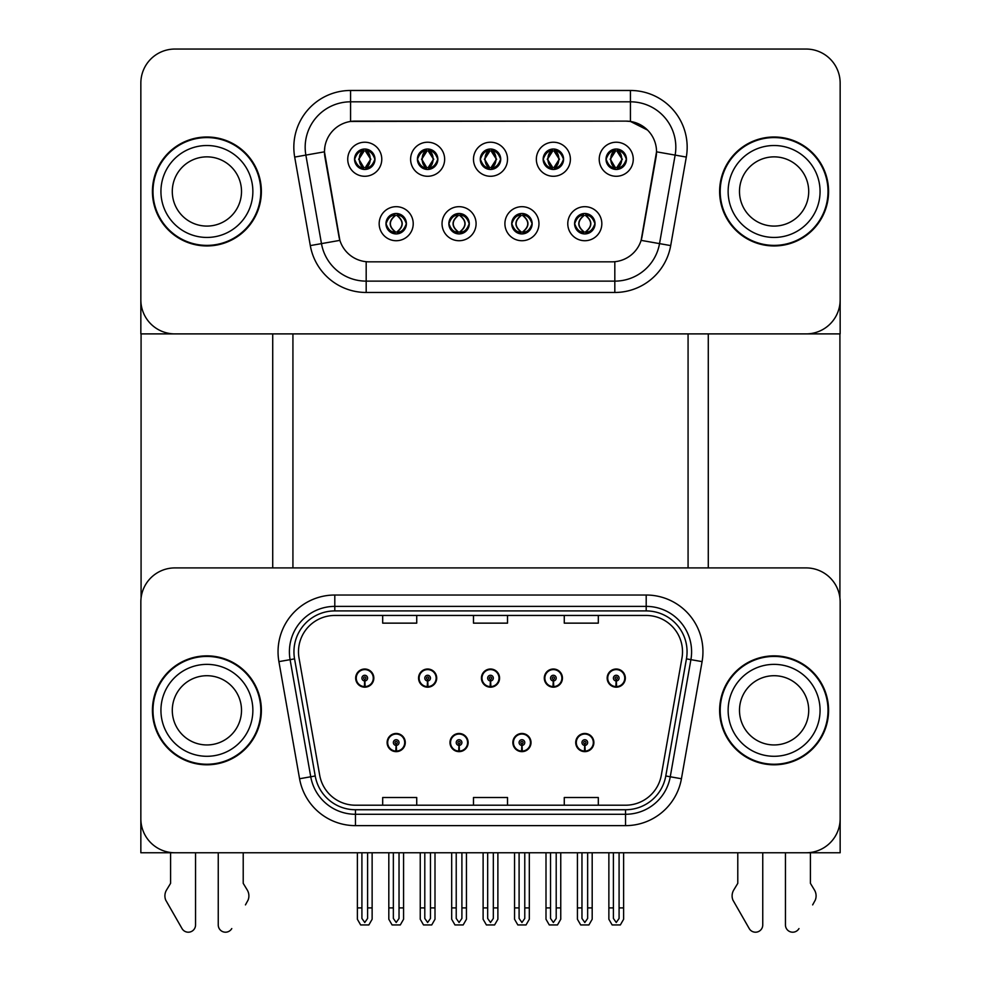 <?xml version="1.0" encoding="UTF-8"?>
<svg xmlns="http://www.w3.org/2000/svg" width="981" height="981" viewBox="0 0 981 981"><rect width="100%" height="100%" fill="white"/><g stroke="black" fill="none" stroke-linecap="round" stroke-linejoin="round"><path stroke-width="1.47" d="M387.115 742.568A9.074 9.074 0 0 0 396.189 751.642A9.074 9.074 0 0 0 405.276 742.568A9.074 9.074 0 0 0 396.189 733.481A9.074 9.074 0 0 0 387.115 742.568M449.985 742.568A9.074 9.074 0 0 0 459.059 751.642A9.074 9.074 0 0 0 468.145 742.568A9.074 9.074 0 0 0 459.059 733.481A9.074 9.074 0 0 0 449.985 742.568M512.855 742.568A9.074 9.074 0 0 0 521.941 751.642A9.074 9.074 0 0 0 531.015 742.568A9.074 9.074 0 0 0 521.941 733.481A9.074 9.074 0 0 0 512.855 742.568M544.296 678.104A9.074 9.074 0 0 0 553.37 687.178A9.074 9.074 0 0 0 562.444 678.104A9.074 9.074 0 0 0 553.37 669.017A9.074 9.074 0 0 0 544.296 678.104M481.426 678.104A9.074 9.074 0 0 0 490.5 687.178A9.074 9.074 0 0 0 499.574 678.104A9.074 9.074 0 0 0 490.5 669.017A9.074 9.074 0 0 0 481.426 678.104M418.556 678.104A9.074 9.074 0 0 0 427.63 687.178A9.074 9.074 0 0 0 436.704 678.104A9.074 9.074 0 0 0 427.63 669.017A9.074 9.074 0 0 0 418.556 678.104M355.674 678.104A9.074 9.074 0 0 0 364.76 687.178A9.074 9.074 0 0 0 373.835 678.104A9.074 9.074 0 0 0 364.76 669.017A9.074 9.074 0 0 0 355.674 678.104M575.724 742.568A9.074 9.074 0 0 0 584.811 751.642A9.074 9.074 0 0 0 593.885 742.568A9.074 9.074 0 0 0 584.811 733.481A9.074 9.074 0 0 0 575.724 742.568M607.165 678.104A9.074 9.074 0 0 0 616.24 687.178A9.074 9.074 0 0 0 625.326 678.104A9.074 9.074 0 0 0 616.24 669.017A9.074 9.074 0 0 0 607.165 678.104M840.153 852.759L840.153 601.954A34.041 34.041 0 0 0 806.1 567.913L174.9 567.913A34.041 34.041 0 0 0 140.847 601.954L140.847 852.759L840.153 852.759M688.073 333.896L688.073 567.913M292.927 333.896L292.927 567.913M480.285 159.241A10.215 10.215 0 0 0 490.5 169.455A10.215 10.215 0 0 0 500.715 159.241A10.215 10.215 0 0 0 490.5 149.026A10.215 10.215 0 0 0 480.285 159.241L480.383 159.241C482.394 153.686 485.055 150.939 488.342 151L487.643 149.443M473.48 159.241A17.02 17.02 0 0 0 490.5 176.273A17.02 17.02 0 0 0 507.52 159.241A17.02 17.02 0 0 0 490.5 142.22A17.02 17.02 0 0 0 473.48 159.241M511.726 223.705A10.215 10.215 0 0 0 521.941 233.919A10.215 10.215 0 0 0 532.143 223.705A10.215 10.215 0 0 0 521.941 213.49A10.215 10.215 0 0 0 511.726 223.705L511.812 223.705C513.75 229.198 516.411 231.957 519.783 231.957L520.985 231.957C514.228 226.452 514.228 220.958 520.985 215.452L519.783 215.452C516.472 215.379 513.811 218.138 511.812 223.705M504.908 223.705A17.02 17.02 0 0 0 521.941 240.725A17.02 17.02 0 0 0 538.961 223.705A17.02 17.02 0 0 0 521.941 206.684A17.02 17.02 0 0 0 504.908 223.705M543.155 159.241A10.215 10.215 0 0 0 553.37 169.455A10.215 10.215 0 0 0 563.585 159.241A10.215 10.215 0 0 0 553.37 149.026A10.215 10.215 0 0 0 543.155 159.241L543.253 159.241C545.264 153.686 547.925 150.939 551.212 151L550.513 149.443M536.349 159.241A17.02 17.02 0 0 0 553.37 176.273A17.02 17.02 0 0 0 570.39 159.241A17.02 17.02 0 0 0 553.37 142.22A17.02 17.02 0 0 0 536.349 159.241M606.025 159.241A10.215 10.215 0 0 0 616.24 169.455A10.215 10.215 0 0 0 626.454 159.241A10.215 10.215 0 0 0 616.24 149.026A10.215 10.215 0 0 0 606.025 159.241L606.123 159.241C608.134 153.686 610.795 150.939 614.081 151L613.383 149.443M599.219 159.241A17.02 17.02 0 0 0 616.24 176.273A17.02 17.02 0 0 0 633.26 159.241A17.02 17.02 0 0 0 616.24 142.22A17.02 17.02 0 0 0 599.219 159.241M417.416 159.241A10.215 10.215 0 0 0 427.63 169.455A10.215 10.215 0 0 0 437.845 159.241A10.215 10.215 0 0 0 427.63 149.026A10.215 10.215 0 0 0 417.416 159.241L417.514 159.241C419.525 153.686 422.173 150.939 425.472 151L424.773 149.443M410.61 159.241A17.02 17.02 0 0 0 427.63 176.273A17.02 17.02 0 0 0 444.651 159.241A17.02 17.02 0 0 0 427.63 142.22A17.02 17.02 0 0 0 410.61 159.241M354.546 159.241A10.215 10.215 0 0 0 364.76 169.455A10.215 10.215 0 0 0 374.975 159.241A10.215 10.215 0 0 0 364.76 149.026A10.215 10.215 0 0 0 354.546 159.241L354.644 159.241C356.655 153.686 359.304 150.939 362.59 151L361.903 149.443M347.74 159.241A17.02 17.02 0 0 0 364.76 176.273A17.02 17.02 0 0 0 381.781 159.241A17.02 17.02 0 0 0 364.76 142.22A17.02 17.02 0 0 0 347.74 159.241M385.974 223.705A10.215 10.215 0 0 0 396.189 233.919A10.215 10.215 0 0 0 406.404 223.705A10.215 10.215 0 0 0 396.189 213.49A10.215 10.215 0 0 0 385.974 223.705L386.073 223.705C388.01 229.198 390.659 231.957 394.031 231.957L395.245 231.957C388.488 226.452 388.488 220.958 395.245 215.452L394.031 215.452C390.72 215.379 388.071 218.138 386.073 223.705M379.169 223.705A17.02 17.02 0 0 0 396.189 240.725A17.02 17.02 0 0 0 413.222 223.705A17.02 17.02 0 0 0 396.189 206.684A17.02 17.02 0 0 0 379.169 223.705M448.857 223.705A10.215 10.215 0 0 0 459.059 233.919A10.215 10.215 0 0 0 469.274 223.705A10.215 10.215 0 0 0 459.059 213.49A10.215 10.215 0 0 0 448.857 223.705L448.942 223.705C450.88 229.198 453.529 231.957 456.901 231.957L458.115 231.957C451.358 226.452 451.358 220.958 458.115 215.452L456.901 215.452C453.59 215.379 450.941 218.138 448.942 223.705M442.039 223.705A17.02 17.02 0 0 0 459.059 240.725A17.02 17.02 0 0 0 476.092 223.705A17.02 17.02 0 0 0 459.059 206.684A17.02 17.02 0 0 0 442.039 223.705M574.596 223.705A10.215 10.215 0 0 0 584.811 233.919A10.215 10.215 0 0 0 595.026 223.705A10.215 10.215 0 0 0 584.811 213.49A10.215 10.215 0 0 0 574.596 223.705L574.682 223.705C576.62 229.198 579.28 231.957 582.653 231.957L583.854 231.957C577.098 226.452 577.098 220.958 583.854 215.452L582.653 215.452C579.342 215.379 576.681 218.138 574.682 223.705M567.778 223.705A17.02 17.02 0 0 0 584.811 240.725A17.02 17.02 0 0 0 601.831 223.705A17.02 17.02 0 0 0 584.811 206.684A17.02 17.02 0 0 0 567.778 223.705M324.466 151.761A30.644 30.644 0 0 0 324.932 157.07L338.948 236.519A30.644 30.644 0 0 0 369.114 261.841L611.886 261.841A30.644 30.644 0 0 0 642.052 236.519L656.068 157.07A30.644 30.644 0 0 0 625.89 121.117L355.11 121.117A30.644 30.644 0 0 0 324.466 151.761L324.809 147.211M140.847 83.091L140.847 333.896L840.153 333.896L840.153 83.091A34.041 34.041 0 0 0 806.1 49.05L174.9 49.05A34.041 34.041 0 0 0 140.847 83.091L140.847 299.855A34.041 34.041 0 0 0 174.9 333.896L806.1 333.896A34.041 34.041 0 0 0 840.153 299.855L840.153 83.091M152.423 710.33A54.47 54.47 0 0 0 206.893 764.8A54.47 54.47 0 0 0 261.375 710.33A54.47 54.47 0 0 0 206.893 655.86A54.47 54.47 0 0 0 152.423 710.33M719.625 710.33A54.47 54.47 0 0 0 774.107 764.8A54.47 54.47 0 0 0 828.577 710.33A54.47 54.47 0 0 0 774.107 655.86A54.47 54.47 0 0 0 719.625 710.33M298.482 651.776A36.322 36.322 0 0 1 334.803 615.455L646.197 615.455A36.322 36.322 0 0 1 681.967 658.079L661.317 775.198A36.322 36.322 0 0 1 625.547 805.205L355.453 805.205A36.322 36.322 0 0 1 319.683 775.198L299.033 658.079A36.322 36.322 0 0 1 298.482 651.776M293.944 651.776A40.859 40.859 0 0 0 294.558 658.864L315.22 775.983A40.859 40.859 0 0 0 355.453 809.742L625.547 809.742A40.859 40.859 0 0 0 665.78 775.983L686.442 658.864A40.859 40.859 0 0 0 646.197 610.918L334.803 610.918A40.859 40.859 0 0 0 293.944 651.776M278.911 661.623A56.739 56.739 0 0 1 334.803 595.026L646.197 595.026A56.739 56.739 0 0 1 702.089 661.623L681.427 778.742A56.739 56.739 0 0 1 625.547 825.634L355.453 825.634A56.739 56.739 0 0 1 299.573 778.742L278.911 661.623L290.094 659.661A45.396 45.396 0 0 1 334.803 606.381L646.197 606.381A45.396 45.396 0 0 1 690.906 659.661L670.256 776.768A45.396 45.396 0 0 1 625.547 814.279L355.453 814.279A45.396 45.396 0 0 1 310.744 776.768L290.094 659.661A45.396 45.396 0 0 1 289.407 651.776M806.1 567.913L174.9 567.913M140.847 601.954L140.847 818.706A34.041 34.041 0 0 0 174.9 852.759L806.1 852.759A34.041 34.041 0 0 0 840.153 818.706L840.153 601.954M473.48 615.455L473.48 623.143L507.52 623.143L507.52 615.455M382.688 615.455L382.688 623.143L416.729 623.143L416.729 615.455M564.271 615.455L564.271 623.143L598.312 623.143L598.312 615.455M507.52 805.205L507.52 797.516L473.48 797.516L473.48 805.205M416.729 805.205L416.729 797.516L382.688 797.516L382.688 805.205M598.312 805.205L598.312 797.516L564.271 797.516L564.271 805.205M152.423 191.479A54.47 54.47 0 0 0 206.893 245.949A54.47 54.47 0 0 0 261.375 191.479A54.47 54.47 0 0 0 206.893 136.997A54.47 54.47 0 0 0 152.423 191.479M719.625 191.479A54.47 54.47 0 0 0 774.107 245.949A54.47 54.47 0 0 0 828.577 191.479A54.47 54.47 0 0 0 774.107 136.997A54.47 54.47 0 0 0 719.625 191.479M350.573 90.473L630.427 90.473A56.739 56.739 0 0 1 686.308 157.07L670.697 245.593A56.739 56.739 0 0 1 614.817 292.473L366.183 292.473A56.739 56.739 0 0 1 310.303 245.593L294.692 157.07A56.739 56.739 0 0 1 350.573 90.473L350.573 101.816L630.427 101.816A45.396 45.396 0 0 1 675.136 155.096L659.526 243.619A45.396 45.396 0 0 1 614.817 281.13L366.183 281.13A45.396 45.396 0 0 1 321.474 243.619L305.864 155.096A45.396 45.396 0 0 1 350.573 101.816L350.573 121.448L625.89 121.117L630.427 121.448L647.558 130.081M611.886 261.841L369.114 261.841M686.308 157.07L656.534 151.822L641.12 240.37L670.697 245.593M310.303 245.593L339.88 240.37L324.466 151.822L305.864 155.096A45.396 45.396 0 0 1 305.177 147.211M642.052 236.519L641.868 237.476M339.132 237.476L338.948 236.519M806.1 49.05L174.9 49.05M587.644 852.759L587.644 918.449L584.811 922.496L581.966 918.449L581.966 907.916L577.429 907.916L577.429 919.258L580.703 924.936L588.907 924.936L592.181 919.258L592.181 852.759M584.688 745.401L584.431 751.066A8.51 8.51 0 0 1 576.301 742.568A8.51 8.51 0 0 1 584.811 734.046A8.51 8.51 0 0 1 593.321 742.568A8.51 8.51 0 0 1 585.179 751.066L584.934 745.401A2.833 2.833 0 0 0 587.644 742.568A2.833 2.833 0 0 0 584.811 739.723A2.833 2.833 0 0 0 581.966 742.568A2.833 2.833 0 0 0 584.688 745.401L584.762 743.696A1.14 1.14 0 0 1 583.67 742.568A1.14 1.14 0 0 1 584.811 741.428A1.14 1.14 0 0 1 585.939 742.568A1.14 1.14 0 0 1 584.86 743.696L584.934 745.401M577.429 852.759L577.429 907.916M581.966 852.759L581.966 907.916M587.644 907.916L592.181 907.916M619.085 852.759L619.085 918.449L616.24 922.496L613.407 918.449L613.407 907.916L608.87 907.916L608.87 919.258L612.144 924.936L620.348 924.936L623.622 919.258L623.622 852.759M616.117 680.937L615.872 686.602A8.51 8.51 0 0 1 607.73 678.104A8.51 8.51 0 0 1 616.24 669.594A8.51 8.51 0 0 1 624.75 678.104A8.51 8.51 0 0 1 616.608 686.602L616.362 680.937A2.833 2.833 0 0 0 619.085 678.104A2.833 2.833 0 0 0 616.24 675.259A2.833 2.833 0 0 0 613.407 678.104A2.833 2.833 0 0 0 616.117 680.937L616.191 679.232A1.14 1.14 0 0 1 615.112 678.104A1.14 1.14 0 0 1 616.24 676.964A1.14 1.14 0 0 1 617.38 678.104A1.14 1.14 0 0 1 616.289 679.232L616.362 680.937M608.87 852.759L608.87 907.916M613.407 852.759L613.407 907.916M619.085 907.916L623.622 907.916M524.774 852.759L524.774 918.449L521.941 922.496L519.096 918.449L519.096 907.916L514.559 907.916L514.559 919.258L517.833 924.936L526.037 924.936L529.311 919.258L529.311 852.759M521.806 745.401L521.561 751.066A8.51 8.51 0 0 1 513.419 742.568A8.51 8.51 0 0 1 521.941 734.046A8.51 8.51 0 0 1 530.451 742.568A8.51 8.51 0 0 1 522.309 751.066L522.064 745.401A2.833 2.833 0 0 0 524.774 742.568A2.833 2.833 0 0 0 521.941 739.723A2.833 2.833 0 0 0 519.096 742.568A2.833 2.833 0 0 0 521.806 745.401L521.892 743.696A1.14 1.14 0 0 1 520.801 742.568A1.14 1.14 0 0 1 521.941 741.428A1.14 1.14 0 0 1 523.069 742.568A1.14 1.14 0 0 1 521.99 743.696L522.064 745.401M514.559 852.759L514.559 907.916M519.096 852.759L519.096 907.916M524.774 907.916L529.311 907.916M461.904 852.759L461.904 918.449L459.059 922.496L456.226 918.449L456.226 907.916L451.689 907.916L451.689 919.258L454.963 924.936L463.167 924.936L466.441 919.258L466.441 852.759M458.936 745.401L458.691 751.066A8.51 8.51 0 0 1 450.549 742.568A8.51 8.51 0 0 1 459.059 734.046A8.51 8.51 0 0 1 467.581 742.568A8.51 8.51 0 0 1 459.439 751.066L459.194 745.401A2.833 2.833 0 0 0 461.904 742.568A2.833 2.833 0 0 0 459.059 739.723A2.833 2.833 0 0 0 456.226 742.568A2.833 2.833 0 0 0 458.936 745.401L459.01 743.696A1.14 1.14 0 0 1 457.931 742.568A1.14 1.14 0 0 1 459.059 741.428A1.14 1.14 0 0 1 460.199 742.568A1.14 1.14 0 0 1 459.108 743.696L459.194 745.401M451.689 852.759L451.689 907.916M456.226 852.759L456.226 907.916M461.904 907.916L466.441 907.916M399.034 852.759L399.034 918.449L396.189 922.496L393.356 918.449L393.356 907.916L388.819 907.916L388.819 919.258L392.093 924.936L400.297 924.936L403.571 919.258L403.571 852.759M396.066 745.401L395.821 751.066A8.51 8.51 0 0 1 387.679 742.568A8.51 8.51 0 0 1 396.189 734.046A8.51 8.51 0 0 1 404.699 742.568A8.51 8.51 0 0 1 396.569 751.066L396.312 745.401A2.833 2.833 0 0 0 399.034 742.568A2.833 2.833 0 0 0 396.189 739.723A2.833 2.833 0 0 0 393.356 742.568A2.833 2.833 0 0 0 396.066 745.401L396.14 743.696A1.14 1.14 0 0 1 395.061 742.568A1.14 1.14 0 0 1 396.189 741.428A1.14 1.14 0 0 1 397.33 742.568A1.14 1.14 0 0 1 396.238 743.696L396.312 745.401M388.819 852.759L388.819 907.916M393.356 852.759L393.356 907.916M399.034 907.916L403.571 907.916M556.202 852.759L556.202 918.449L553.37 922.496L550.537 918.449L550.537 907.916L546 907.916L546 919.258L549.274 924.936L557.478 924.936L560.752 919.258L560.752 852.759M553.247 680.937L553.002 686.602A8.51 8.51 0 0 1 544.86 678.104A8.51 8.51 0 0 1 553.37 669.594A8.51 8.51 0 0 1 561.88 678.104A8.51 8.51 0 0 1 553.738 686.602L553.492 680.937A2.833 2.833 0 0 0 556.202 678.104A2.833 2.833 0 0 0 553.37 675.259A2.833 2.833 0 0 0 550.537 678.104A2.833 2.833 0 0 0 553.247 680.937L553.321 679.232A1.14 1.14 0 0 1 552.242 678.104A1.14 1.14 0 0 1 553.37 676.964A1.14 1.14 0 0 1 554.51 678.104A1.14 1.14 0 0 1 553.419 679.232L553.492 680.937M546 852.759L546 907.916M550.537 852.759L550.537 907.916M556.202 907.916L560.752 907.916M493.333 852.759L493.333 918.449L490.5 922.496L487.667 918.449L487.667 907.916L483.118 907.916L483.118 919.258L486.404 924.936L494.596 924.936L497.882 919.258L497.882 852.759M490.377 680.937L490.132 686.602A8.51 8.51 0 0 1 481.99 678.104A8.51 8.51 0 0 1 490.5 669.594A8.51 8.51 0 0 1 499.01 678.104A8.51 8.51 0 0 1 490.868 686.602L490.623 680.937A2.833 2.833 0 0 0 493.333 678.104A2.833 2.833 0 0 0 490.5 675.259A2.833 2.833 0 0 0 487.667 678.104A2.833 2.833 0 0 0 490.377 680.937L490.451 679.232A1.14 1.14 0 0 1 489.36 678.104A1.14 1.14 0 0 1 490.5 676.964A1.14 1.14 0 0 1 491.64 678.104A1.14 1.14 0 0 1 490.549 679.232L490.623 680.937M483.118 852.759L483.118 907.916M487.667 852.759L487.667 907.916M493.333 907.916L497.882 907.916M430.463 852.759L430.463 918.449L427.63 922.496L424.798 918.449L424.798 907.916L420.248 907.916L420.248 919.258L423.522 924.936L431.726 924.936L435 919.258L435 852.759M427.508 680.937L427.262 686.602A8.51 8.51 0 0 1 419.12 678.104A8.51 8.51 0 0 1 427.63 669.594A8.51 8.51 0 0 1 436.14 678.104A8.51 8.51 0 0 1 427.998 686.602L427.753 680.937A2.833 2.833 0 0 0 430.463 678.104A2.833 2.833 0 0 0 427.63 675.259A2.833 2.833 0 0 0 424.798 678.104A2.833 2.833 0 0 0 427.508 680.937L427.581 679.232A1.14 1.14 0 0 1 426.49 678.104A1.14 1.14 0 0 1 427.63 676.964A1.14 1.14 0 0 1 428.758 678.104A1.14 1.14 0 0 1 427.679 679.232L427.753 680.937M420.248 852.759L420.248 907.916M424.798 852.759L424.798 907.916M430.463 907.916L435 907.916M367.593 852.759L367.593 918.449L364.76 922.496L361.915 918.449L361.915 907.916L357.378 907.916L357.378 919.258L360.652 924.936L368.856 924.936L372.13 919.258L372.13 852.759M364.638 680.937L364.392 686.602A8.51 8.51 0 0 1 356.25 678.104A8.51 8.51 0 0 1 364.76 669.594A8.51 8.51 0 0 1 373.27 678.104A8.51 8.51 0 0 1 365.128 686.602L364.883 680.937A2.833 2.833 0 0 0 367.593 678.104A2.833 2.833 0 0 0 364.76 675.259A2.833 2.833 0 0 0 361.915 678.104A2.833 2.833 0 0 0 364.638 680.937L364.711 679.232A1.14 1.14 0 0 1 363.62 678.104A1.14 1.14 0 0 1 364.76 676.964A1.14 1.14 0 0 1 365.888 678.104A1.14 1.14 0 0 1 364.809 679.232L364.883 680.937M357.378 852.759L357.378 907.916M361.915 852.759L361.915 907.916M367.593 907.916L372.13 907.916M586.564 233.772L585.755 231.957L586.969 231.957C590.28 232.031 592.929 229.272 594.927 223.693C592.978 218.199 590.329 215.452 586.969 215.452L587.656 213.895M586.564 213.637L585.755 215.452L586.969 215.452M585.755 231.957L586.27 233.809L585.412 231.957C592.352 226.452 592.352 220.958 585.424 215.452L586.27 213.6L585.424 215.452C592.598 220.958 592.598 226.452 585.412 231.957L585.755 231.957C592.512 226.452 592.512 220.958 585.755 215.452M584.198 231.957L583.339 233.809L584.198 231.957C577.024 226.452 577.024 220.958 584.198 215.452C577.257 220.958 577.257 226.452 584.198 231.957M583.854 215.452L583.045 213.637M626.454 159.241L626.356 159.241C624.394 153.747 621.746 151 618.41 151L617.196 151L622.346 159.241L617.196 167.493L618.41 167.493L619.097 169.051M614.486 149.186L615.283 151L614.081 151M616.865 151L616.865 151C623.193 151.209 623.389 166.439 616.853 167.493L617.699 169.357L616.865 167.493L622.138 159.241L616.865 151L617.711 149.137L616.853 151M626.356 159.241C624.321 164.845 621.66 167.604 618.41 167.493M615.283 151L610.145 159.241L615.283 167.493L614.081 167.493C610.893 167.702 608.245 164.955 606.123 159.241M615.283 167.493L610.341 159.241L615.627 151C609.287 151.209 609.091 166.439 615.639 167.493L614.486 169.308M141.08 333.896L141.08 598.03M272.718 333.896L272.718 567.913M708.282 333.896L708.282 567.913M839.92 333.896L839.92 598.03M523.695 233.772L522.885 231.957L524.099 231.957C527.41 232.031 530.059 229.272 532.058 223.693C530.108 218.199 527.459 215.452 524.099 215.452L524.786 213.895M523.695 213.637L522.885 215.452L524.099 215.452M522.885 215.452L522.885 215.452C529.642 220.958 529.642 226.452 522.885 231.957L523.4 233.809M522.885 231.957L522.554 231.957C529.482 226.452 529.482 220.958 522.554 215.452L523.4 213.6M521.316 231.957L520.47 233.809L521.328 231.957C514.154 226.452 514.154 220.958 521.328 215.452C514.387 220.958 514.387 226.452 521.316 231.957M520.985 215.452L520.175 213.637M460.825 233.772L460.015 231.957L461.217 231.957C464.54 232.031 467.189 229.272 469.188 223.693C467.238 218.199 464.577 215.452 461.217 215.452L461.916 213.895M460.825 213.637L460.015 215.452L461.217 215.452M460.015 231.957L460.53 233.809L459.672 231.957C466.613 226.452 466.613 220.958 459.684 215.452L460.53 213.6L459.684 215.452C466.846 220.958 466.846 226.452 459.672 231.957L460.015 231.957C466.772 226.452 466.772 220.958 460.015 215.452M457.305 213.637L458.446 215.452C451.518 220.958 451.518 226.452 458.446 231.957L457.6 233.809M458.115 215.452L457.6 213.6M397.955 233.772L397.146 231.957L398.347 231.957C401.658 232.031 404.319 229.272 406.318 223.693C404.368 218.199 401.707 215.452 398.347 215.452L399.046 213.895M397.955 213.637L397.146 215.452L398.347 215.452M397.146 231.957L397.661 233.809L396.802 231.957C403.743 226.452 403.743 220.958 396.802 215.452L397.661 213.6L396.802 215.452C403.976 220.958 403.976 226.452 396.802 231.957L397.146 231.957C403.902 226.452 403.902 220.958 397.146 215.452M395.576 231.957L394.73 233.809L395.588 231.957C388.402 226.452 388.402 220.958 395.588 215.452C388.648 220.958 388.648 226.452 395.576 231.957M395.245 215.452L394.436 213.637M563.585 159.241L563.486 159.241C561.524 153.747 558.876 151 555.528 151L554.326 151L559.477 159.241L554.326 167.493L555.528 167.493L556.227 169.051M551.616 149.186L552.413 151L551.212 151M553.983 151L553.983 151C560.323 151.209 560.519 166.439 553.983 167.493L554.829 169.357L553.983 167.493L559.268 159.241L553.983 151L554.841 149.137L553.983 151M563.486 159.241C561.451 164.845 558.79 167.604 555.528 167.493M552.413 151L547.263 159.241L552.413 167.493L551.212 167.493C548.023 167.702 545.362 164.955 543.253 159.241M551.616 169.308L552.757 167.493L547.472 159.241L552.757 151L551.898 149.137M552.413 167.493L551.898 169.357M500.715 159.241L500.617 159.241C498.655 153.747 495.994 151 492.658 151L491.456 151L496.607 159.241L491.456 167.493L492.658 167.493L493.357 169.051M488.734 149.186L489.544 151L488.342 151M491.113 151L491.113 151C497.453 151.209 497.649 166.439 491.113 167.493L491.959 169.357L491.113 167.493L496.398 159.241L491.113 151L491.971 149.137L491.113 151M500.617 159.241C498.569 164.845 495.92 167.604 492.658 167.493M489.544 151L484.393 159.241L489.544 167.493L488.342 167.493C485.154 167.702 482.493 164.955 480.383 159.241M489.544 167.493L484.602 159.241L489.887 151C483.547 151.209 483.351 166.439 489.887 167.493L488.734 169.308M437.845 159.241L437.747 159.241C435.785 153.747 433.124 151 429.788 151L428.587 151L433.737 159.241L428.587 167.493L429.788 167.493L430.487 169.051M425.864 149.186L426.674 151L425.472 151M429.102 169.357L428.243 167.493L433.528 159.241L428.243 151L429.102 149.137M437.747 159.241C435.699 164.845 433.05 167.604 429.788 167.493M426.674 151L421.523 159.241L426.674 167.493L425.472 167.493C422.271 167.702 419.623 164.955 417.514 159.241M426.674 167.493L421.732 159.241L427.017 151C420.677 151.209 420.481 166.439 427.017 167.493L425.864 169.308M374.975 159.241L374.877 159.241C372.915 153.747 370.254 151 366.919 151L365.717 151L370.855 159.241L365.717 167.493L366.919 167.493L367.617 169.051M362.995 149.186L363.804 151L362.59 151M365.373 151L365.373 151C371.713 151.209 371.909 166.439 365.361 167.493L366.22 169.357L365.373 167.493L370.659 159.241L365.373 151L366.22 149.137L365.361 151M374.877 159.241C372.829 164.845 370.18 167.604 366.919 167.493M363.804 151L358.654 159.241L363.804 167.493L362.59 167.493C359.402 167.702 356.753 164.955 354.644 159.241M363.804 167.493L358.862 159.241L364.135 151C357.807 151.209 357.611 166.439 364.147 167.493L362.995 169.308M218.248 852.759L218.248 924.948L218.248 852.759M195.55 852.759L195.55 924.948A7.247 7.247 0 0 1 182.025 928.578L165.728 900.117A11.343 11.343 0 0 1 166.549 890L170.584 883.341L166.549 890M245.446 904.887L248.07 900.117A11.343 11.343 0 0 0 247.249 890L243.214 883.341L243.214 852.759M231.774 928.578A7.247 7.247 0 0 1 218.248 924.948M170.584 852.759L170.584 883.341M247.249 890L243.214 883.341M785.45 852.759L785.45 924.948L785.45 852.759M762.752 852.759L762.752 924.948A7.247 7.247 0 0 1 749.226 928.578L732.93 900.117A11.343 11.343 0 0 1 733.751 890L737.786 883.341L733.751 890M812.648 904.887L815.272 900.117A11.343 11.343 0 0 0 814.451 890L810.416 883.341L810.416 852.759M798.975 928.578A7.247 7.247 0 0 1 785.45 924.948M737.786 852.759L737.786 883.341M814.451 890L810.416 883.341M241.51 710.33A34.617 34.617 0 0 0 206.893 675.713A34.617 34.617 0 0 0 172.288 710.33A34.617 34.617 0 0 0 206.893 744.947A34.617 34.617 0 0 0 241.51 710.33A34.617 34.617 0 0 1 206.893 744.947A34.617 34.617 0 0 1 172.288 710.33M152.987 710.33A53.906 53.906 0 0 1 206.893 656.424A53.906 53.906 0 0 1 260.799 710.33A53.906 53.906 0 0 1 206.893 764.236A53.906 53.906 0 0 1 152.987 710.33M808.712 191.479A34.617 34.617 0 0 0 774.107 156.862A34.617 34.617 0 0 0 739.49 191.479A34.617 34.617 0 0 0 774.107 226.084A34.617 34.617 0 0 0 808.712 191.479A34.617 34.617 0 0 1 774.107 226.084A34.617 34.617 0 0 1 739.49 191.479M720.201 191.479A53.906 53.906 0 0 1 774.107 137.573A53.906 53.906 0 0 1 828.013 191.479A53.906 53.906 0 0 1 774.107 245.385A53.906 53.906 0 0 1 720.201 191.479M808.712 710.33A34.617 34.617 0 0 0 774.107 675.713A34.617 34.617 0 0 0 739.49 710.33A34.617 34.617 0 0 0 774.107 744.947A34.617 34.617 0 0 0 808.712 710.33A34.617 34.617 0 0 1 774.107 744.947A34.617 34.617 0 0 1 739.49 710.33M720.201 710.33A53.906 53.906 0 0 1 774.107 656.424A53.906 53.906 0 0 1 828.013 710.33A53.906 53.906 0 0 1 774.107 764.236A53.906 53.906 0 0 1 720.201 710.33M241.51 191.479A34.617 34.617 0 0 0 206.893 156.862A34.617 34.617 0 0 0 172.288 191.479A34.617 34.617 0 0 0 206.893 226.084A34.617 34.617 0 0 0 241.51 191.479A34.617 34.617 0 0 1 206.893 226.084A34.617 34.617 0 0 1 172.288 191.479M152.987 191.479A53.906 53.906 0 0 1 206.893 137.573A53.906 53.906 0 0 1 260.799 191.479A53.906 53.906 0 0 1 206.893 245.385A53.906 53.906 0 0 1 152.987 191.479M646.197 595.026L646.197 610.918M290.094 659.661L294.558 658.864M355.453 825.634L355.453 809.742M625.547 809.742L625.547 825.634M665.78 775.983L681.427 778.742M299.573 778.742L315.22 775.983M686.442 658.864L702.089 661.623M334.803 595.026L334.803 610.918M630.427 90.473L630.427 121.448M614.817 261.694L614.817 292.473M366.183 292.473L366.183 261.694M294.692 157.07L305.864 155.096M584.431 751.066A8.51 8.51 0 0 1 576.301 742.568M615.872 686.602A8.51 8.51 0 0 1 607.73 678.104M521.561 751.066A8.51 8.51 0 0 1 513.419 742.568M458.691 751.066A8.51 8.51 0 0 1 450.549 742.568M395.821 751.066A8.51 8.51 0 0 1 387.679 742.568M553.002 686.602A8.51 8.51 0 0 1 544.86 678.104M490.132 686.602A8.51 8.51 0 0 1 481.99 678.104M427.262 686.602A8.51 8.51 0 0 1 419.12 678.104M364.392 686.602A8.51 8.51 0 0 1 356.25 678.104M586.969 231.957L587.656 233.515M582.653 215.452L581.954 213.895M582.653 231.957L581.954 233.515M583.045 233.772L583.854 231.957M618.41 151L619.097 149.443M618.005 149.186L617.196 151M614.78 149.137L615.627 151L614.78 149.137M618.005 169.308L617.196 167.493M614.081 167.493L613.383 169.051M614.78 169.357L615.627 167.493L614.78 169.357M524.099 231.957L524.786 233.515M519.783 215.452L519.084 213.895M519.783 231.957L519.084 233.515M520.175 233.772L520.985 231.957M461.217 231.957L461.916 233.515M456.901 215.452L456.214 213.895M456.901 231.957L456.214 233.515M457.305 233.772L458.115 231.957M398.347 231.957L399.046 233.515M394.031 215.452L393.344 213.895M394.031 231.957L393.344 233.515M394.436 233.772L395.245 231.957M555.528 151L556.227 149.443M555.136 149.186L554.326 151M555.136 169.308L554.326 167.493M551.212 167.493L550.513 169.051M492.658 151L493.357 149.443M492.266 149.186L491.456 151M489.029 149.137L489.887 151L489.041 149.137M492.266 169.308L491.456 167.493M488.342 167.493L487.643 169.051M489.029 169.357L489.887 167.493L489.041 169.357M429.788 151L430.487 149.443M429.384 149.186L428.587 151M426.159 149.137L427.017 151L426.171 149.137M429.384 169.308L428.587 167.493M425.472 167.493L424.773 169.051M426.159 169.357L427.017 167.493L426.171 169.357M366.919 151L367.617 149.443M366.514 149.186L365.717 151M363.289 149.137L364.135 151L363.301 149.137M366.514 169.308L365.717 167.493M362.59 167.493L361.903 169.051M363.289 169.357L364.135 167.493L363.301 169.357M160.933 710.33A45.96 45.96 0 0 1 206.893 664.37A45.96 45.96 0 0 1 252.865 710.33A45.96 45.96 0 0 1 206.893 756.29A45.96 45.96 0 0 1 160.933 710.33M728.135 191.479A45.96 45.96 0 0 1 774.107 145.519A45.96 45.96 0 0 1 820.067 191.479A45.96 45.96 0 0 1 774.107 237.439A45.96 45.96 0 0 1 728.135 191.479M728.135 710.33A45.96 45.96 0 0 1 774.107 664.37A45.96 45.96 0 0 1 820.067 710.33A45.96 45.96 0 0 1 774.107 756.29A45.96 45.96 0 0 1 728.135 710.33M160.933 191.479A45.96 45.96 0 0 1 206.893 145.519A45.96 45.96 0 0 1 252.865 191.479A45.96 45.96 0 0 1 206.893 237.439A45.96 45.96 0 0 1 160.933 191.479M523.388 233.809L522.542 231.957C529.728 226.452 529.728 220.958 522.542 215.452L523.388 213.6M457.612 233.809L458.458 231.957C451.272 226.452 451.272 220.958 458.458 215.452L457.612 213.6M551.911 149.137L552.769 151C546.417 151.209 546.221 166.439 552.769 167.493L551.911 169.357M429.089 149.137L428.231 151C434.583 151.209 434.779 166.439 428.231 167.493L429.089 169.357"/></g></svg>
